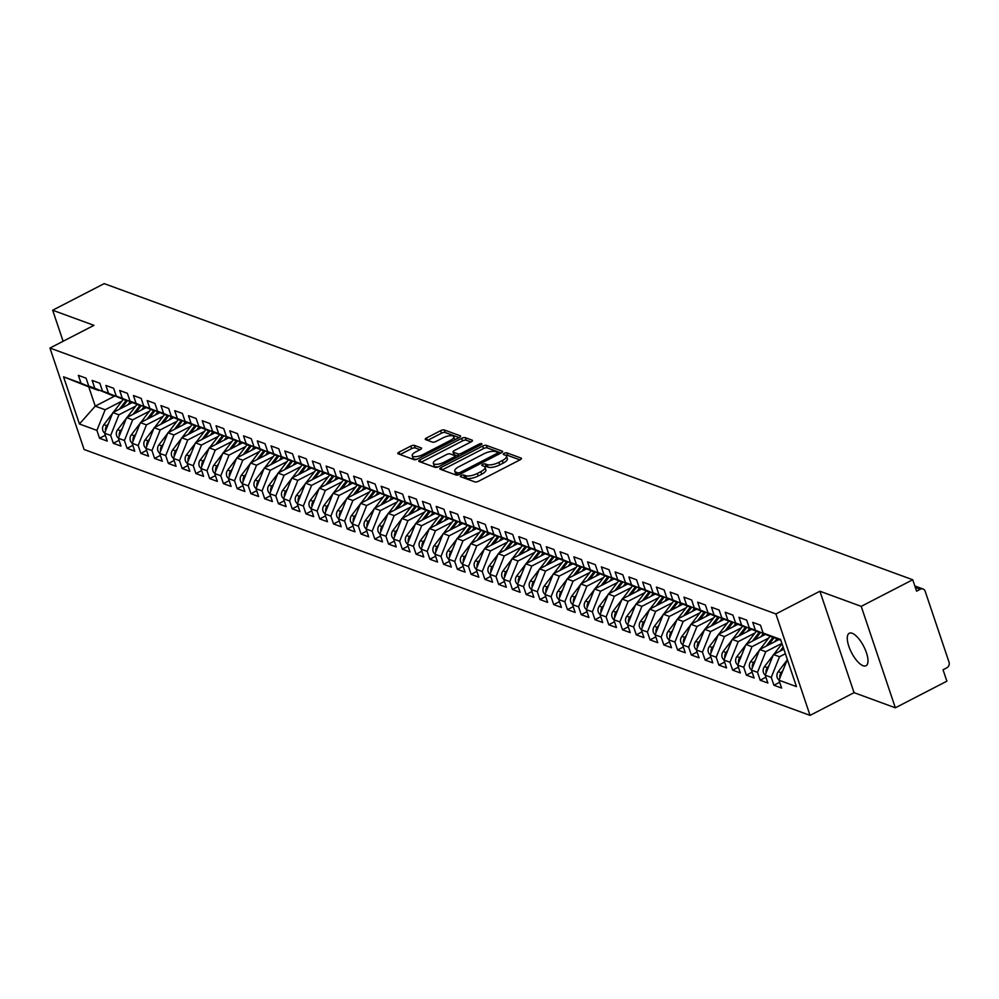 <?xml version="1.0" encoding="UTF-8"?>
<svg xmlns="http://www.w3.org/2000/svg" width="999" height="999" viewBox="0 0 999 999"><rect width="100%" height="100%" fill="white"/><g stroke="black" fill="none" stroke-linecap="round" stroke-linejoin="round"><path stroke-width="1.5" d="M461.238 475.499A1.961 0.687 -18.6 0 0 460.327 476.473A1.961 0.687 -18.6 0 0 460.564 476.673L474.925 481.93A2.81 0.987 -18.6 0 0 478.583 481.231L520.154 459.777A2.81 0.987 -18.6 0 0 521.466 458.391A2.81 0.987 -18.6 0 0 521.116 458.091L506.768 452.834A1.961 0.687 -18.6 0 0 504.195 453.321A1.961 0.687 -18.6 0 0 503.284 454.295A1.961 0.687 -18.6 0 0 503.533 454.508L505.382 455.182A8.966 3.147 -18.6 0 1 506.505 456.131A8.966 3.147 -18.6 0 1 502.322 460.576L498.851 462.375A8.966 3.147 -18.6 0 1 487.137 464.597L485.277 463.923A1.961 0.687 -18.6 0 0 482.717 464.41A1.961 0.687 -18.6 0 0 481.805 465.384A1.961 0.687 -18.6 0 0 482.055 465.584L483.903 466.271A8.966 3.147 -18.6 0 1 485.014 467.22A8.966 3.147 -18.6 0 1 480.844 471.665L477.372 473.451A8.966 3.147 -18.6 0 1 465.659 475.686L463.798 475.012A1.961 0.687 -18.6 0 0 461.238 475.499M863.099 665.734A18.282 6.856 -117.3 0 0 866.021 665.759A18.282 6.856 -117.3 0 0 865.221 649.55A18.282 6.856 -117.3 0 0 852.172 633.279A18.282 6.856 -117.3 0 0 849.25 633.266A18.282 6.856 -117.3 0 0 850.037 649.462A18.282 6.856 -117.3 0 0 863.099 665.734M414.41 445.404A2.81 0.987 -18.6 0 0 410.751 446.103L399.088 452.122A2.81 0.987 -18.6 0 0 397.777 453.509A2.81 0.987 -18.6 0 0 398.126 453.808L414.061 459.64A2.81 0.987 -18.6 0 0 417.732 458.941L459.303 437.487A2.81 0.987 -18.6 0 0 460.601 436.101A2.81 0.987 -18.6 0 0 460.264 435.801L444.318 429.97A2.81 0.987 -18.6 0 0 440.659 430.656L426.573 437.937A2.81 0.987 -18.6 0 0 425.262 439.323A2.81 0.987 -18.6 0 0 425.611 439.622L432.43 442.12A2.81 0.987 -18.6 0 0 436.088 441.421L443.081 437.812A7.505 2.622 -18.6 0 1 453.808 436.75A7.505 2.622 -18.6 0 1 450.312 440.459L422.939 454.582A7.505 2.622 -18.6 0 1 412.212 455.656A7.505 2.622 -18.6 0 1 415.709 451.935L420.267 449.587A2.81 0.987 -18.6 0 0 421.578 448.201A2.81 0.987 -18.6 0 0 421.228 447.902L414.41 445.404L415.259 447.939A2.81 0.987 -18.6 0 0 411.6 448.638L400.149 454.545M861.213 606.356L819.917 591.233L854.058 692.669L895.341 707.791L861.213 606.356L912.736 579.757L916.582 591.171L920.341 589.223L915.309 587.375M819.917 591.233L775.911 613.948L49.95 348.052L93.956 325.349L52.66 310.227L104.196 283.629L912.736 579.757M441.096 467.507A2.81 0.987 -18.6 0 0 439.785 468.893A2.81 0.987 -18.6 0 0 440.134 469.193L456.081 475.037A2.81 0.987 -18.6 0 0 459.74 474.338L501.311 452.872A2.81 0.987 -18.6 0 0 502.622 451.486A2.81 0.987 -18.6 0 0 502.272 451.186L486.326 445.354A2.81 0.987 -18.6 0 0 482.667 446.053L441.096 467.507L441.883 469.83M435.077 467.332L419.13 461.501A2.81 0.987 -18.6 0 1 418.781 461.201A2.81 0.987 -18.6 0 1 420.092 459.815L461.663 438.349A2.81 0.987 -18.6 0 1 465.322 437.662L472.152 440.159A2.81 0.987 -18.6 0 1 472.49 440.459A2.81 0.987 -18.6 0 1 471.191 441.845L454.333 450.549A2.81 0.987 -18.6 0 0 453.022 451.935A2.81 0.987 -18.6 0 0 453.371 452.235L457.892 453.896A2.81 0.987 -18.6 0 0 461.55 453.196L479.108 444.13A1.961 0.687 -18.6 0 1 481.918 443.856A1.961 0.687 -18.6 0 1 480.994 444.83L438.736 466.645A2.81 0.987 -18.6 0 1 435.077 467.332M775.911 613.948L810.052 715.371L84.091 449.488L49.95 348.052M779.67 682.267L773.913 685.239L781.618 688.061L778.97 680.207L796.453 686.6L780.581 639.435L763.099 633.041L760.451 625.174L752.746 622.352L755.394 630.207L749.337 627.996L746.69 620.129L738.985 617.307L741.633 625.174L735.576 622.951L732.929 615.097L725.224 612.275L727.871 620.129L721.815 617.919L719.168 610.052L711.463 607.23L714.098 615.097L708.041 612.874L705.406 605.007L697.689 602.185L700.336 610.052L694.28 607.829L691.645 599.974L683.928 597.152L686.575 605.007L680.519 602.797L677.871 594.929L670.167 592.107L672.814 599.974L666.758 597.752L664.11 589.897L656.405 587.062L659.053 594.929L652.996 592.707L650.349 584.852L642.644 582.03L645.292 589.885L639.235 587.674L636.588 579.807L628.883 576.985L631.53 584.852L625.474 582.629L622.827 574.775L615.122 571.952L617.769 579.807L611.713 577.584L609.065 569.73L601.361 566.908L604.008 574.762L597.951 572.552L595.304 564.685L587.599 561.863L590.247 569.73L584.19 567.507L581.543 559.652L573.838 556.83L576.473 564.685L570.429 562.462L567.782 554.607L560.077 551.785L562.712 559.64L556.655 557.43L554.02 549.562L546.303 546.74L548.951 554.607L542.894 552.385L540.259 544.53L532.542 541.708L535.189 549.562L529.133 547.352L526.485 539.485L518.781 536.663L521.428 544.53L515.372 542.307L512.724 534.44L505.019 531.618L507.667 539.485L501.61 537.262L498.963 529.408L491.258 526.585L493.906 534.44L487.849 532.23L485.202 524.363L477.497 521.54L480.144 529.408L474.088 527.185L471.441 519.318L463.736 516.495L466.383 524.363L460.327 522.14L457.679 514.285L449.975 511.463L452.622 519.318L446.565 517.107L443.918 509.24L436.213 506.418L438.861 514.285L432.804 512.062L430.157 504.208L422.452 501.373L425.087 509.24L419.043 507.017L416.396 499.163L408.678 496.341L411.326 504.195L405.269 501.985L402.634 494.118L394.917 491.296L397.565 499.163L391.508 496.94L388.861 489.085L381.156 486.263L383.803 494.118L377.747 491.895L375.1 484.04L367.395 481.218L370.042 489.073L363.986 486.863L361.338 478.996L353.634 476.173L356.281 484.04L350.224 481.818L347.577 473.963L339.872 471.141L342.52 478.996L336.463 476.785L333.816 468.918L326.111 466.096L328.758 473.951L322.702 471.74L320.055 463.873L312.35 461.051L314.997 468.918L308.941 466.695L306.293 458.841L298.589 456.019L301.236 463.873L295.18 461.663L292.532 453.796L284.827 450.974L287.462 458.841L281.418 456.618L278.771 448.751L271.066 445.929L273.701 453.796L267.645 451.573L265.01 443.718L257.292 440.896L259.94 448.751L253.883 446.541L251.248 438.673L243.531 435.851L246.179 443.718L240.122 441.496L237.475 433.628L229.77 430.806L232.417 438.673L226.361 436.451L223.714 428.596L216.009 425.774L218.656 433.628L212.6 431.418L209.952 423.551L202.248 420.729L204.895 428.596L198.838 426.373L196.191 418.519L188.486 415.696L191.134 423.551L185.077 421.328L182.43 413.474L174.725 410.651L177.372 418.506L171.316 416.296L168.669 408.429L160.964 405.606L163.611 413.474L157.555 411.251L154.907 403.396L147.203 400.574L149.85 408.429L143.794 406.206L141.146 398.351L133.441 395.529L136.076 403.384L130.032 401.173L127.385 393.306L119.68 390.484L122.315 398.351L116.259 396.128L113.624 388.274L105.906 385.452L108.554 393.306L102.497 391.096L99.85 383.229L92.145 380.407L94.793 388.274L88.736 386.051L86.089 378.184L78.384 375.362L81.031 383.229L98.664 390.497L88.761 386.863L95.242 406.143L105.157 409.765L121.915 401.123M773.913 685.239L771.265 677.384L765.209 675.162L773.451 654.532L783.853 649.175M765.908 677.235L760.152 680.194L767.856 683.016L765.209 675.162M760.152 680.194L757.504 672.339L751.448 670.117L759.69 649.5L778.933 639.56M752.147 672.19L746.378 675.162L754.095 677.984L751.448 670.117M746.378 675.162L743.743 667.295L737.687 665.084L745.928 644.455L765.172 634.527M738.373 667.145L732.617 670.117L740.334 672.939L737.687 665.084M732.617 670.117L729.982 662.262L723.925 660.039L732.167 639.41L751.41 629.482M724.612 662.112L718.855 665.084L726.56 667.906L723.925 660.039M718.855 665.084L716.208 657.217L710.164 654.994L718.406 634.377L737.649 624.437M710.851 657.067L705.094 660.039L712.799 662.861L710.164 654.994M705.094 660.039L702.447 652.172L696.39 649.962L704.645 629.333L723.888 619.405M697.09 652.022L691.333 654.994L699.038 657.817L696.39 649.962M691.333 654.994L688.686 647.14L682.629 644.917L690.883 624.288L710.127 614.36M683.328 646.99L677.572 649.962L685.277 652.784L682.629 644.917M677.572 649.962L674.924 642.095L668.868 639.872L677.122 619.255L696.365 609.315M669.567 641.945L663.811 644.917L671.515 647.739L668.868 639.872M663.811 644.917L661.163 637.05L655.107 634.84L663.361 614.21L682.604 604.283M655.806 636.9L650.049 639.872L657.754 642.694L655.107 634.84M650.049 639.872L647.402 632.017L641.346 629.795L649.6 609.165L668.843 599.238M642.045 631.868L636.288 634.84L643.993 637.662L641.346 629.795M636.288 634.84L633.641 626.972L627.584 624.762L635.826 604.133L655.069 594.193M628.284 626.823L622.527 629.795L630.232 632.617L627.584 624.762M622.527 629.795L619.88 621.927L613.823 619.717L622.065 599.088L641.308 589.16M614.522 621.778L608.766 624.75L616.47 627.572L613.823 619.717M608.766 624.75L606.118 616.895L600.062 614.672L608.304 594.043L627.547 584.115M600.749 616.745L594.992 619.717L602.709 622.539L600.062 614.672M594.992 619.717L592.357 611.85L586.301 609.64L594.542 589.01L613.786 579.07M586.987 611.7L581.231 614.672L588.948 617.494L586.301 609.64M581.231 614.672L578.596 606.818L572.539 604.595L580.781 583.965L600.024 574.038M573.226 606.655L567.469 609.627L575.174 612.449L572.539 604.595M567.469 609.627L564.822 601.773L558.766 599.55L567.02 578.933L586.263 568.993M559.465 601.623L553.708 604.595L561.413 607.417L558.766 599.55M553.708 604.595L551.061 596.728L545.004 594.517L553.259 573.888L572.502 563.96M545.704 596.578L539.947 599.55L547.652 602.372L545.004 594.517M539.947 599.55L537.3 591.695L531.243 589.472L539.497 568.843L558.741 558.916M531.943 591.545L526.186 594.505L533.891 597.34L531.243 589.472M526.186 594.505L523.538 586.65L517.482 584.427L525.736 563.811L544.979 553.871M518.181 586.5L512.425 589.472L520.129 592.295L517.482 584.427M512.425 589.472L509.777 581.605L503.721 579.395L511.975 558.766L531.218 548.838M504.42 581.455L498.663 584.427L506.368 587.25L503.721 579.395M498.663 584.427L496.016 576.573L489.96 574.35L498.214 553.721L517.457 543.793M490.659 576.423L484.902 579.395L492.607 582.217L489.96 574.35M484.902 579.395L482.255 571.528L476.198 569.305L484.44 548.688L503.683 538.748M476.898 571.378L471.141 574.35L478.846 577.172L476.198 569.305M471.141 574.35L468.494 566.483L462.437 564.273L470.679 543.643L489.922 533.716M463.136 566.333L457.38 569.305L465.084 572.127L462.437 564.273M457.38 569.305L454.732 561.45L448.676 559.228L456.918 538.598L476.161 528.671M449.363 561.301L443.606 564.273L451.323 567.095L448.676 559.228M443.606 564.273L440.971 556.406L434.915 554.183L443.156 533.566L462.4 523.626M435.601 556.256L429.845 559.228L437.55 562.05L434.915 554.183M429.845 559.228L427.197 551.361L421.153 549.15L429.395 528.521L448.638 518.593M421.84 551.211L416.084 554.183L423.788 557.005L421.153 549.15M416.084 554.183L413.436 546.328L407.38 544.105L415.634 523.476L434.877 513.548M408.079 546.178L402.322 549.15L410.027 551.972L407.38 544.105M402.322 549.15L399.675 541.283L393.618 539.073L401.873 518.444L421.116 508.503M394.318 541.133L388.561 544.105L396.266 546.928L393.618 539.073M388.561 544.105L385.914 536.251L379.857 534.028L388.112 513.399L407.355 503.471M380.557 536.088L374.8 539.06L382.505 541.883L379.857 534.028M374.8 539.06L372.152 531.206L366.096 528.983L374.35 508.354L393.594 498.426M366.795 531.056L361.039 534.028L368.743 536.85L366.096 528.983M361.039 534.028L358.391 526.161L352.335 523.951L360.589 503.321L379.832 493.394M353.034 526.011L347.277 528.983L354.982 531.805L352.335 523.951M347.277 528.983L344.63 521.128L338.574 518.906L346.828 498.276L366.059 488.349M339.273 520.966L333.516 523.938L341.221 526.76L338.574 518.906M333.516 523.938L330.869 516.083L324.812 513.861L333.054 493.244L352.297 483.304M325.512 515.934L319.755 518.906L327.46 521.728L324.812 513.861M319.755 518.906L317.108 511.038L311.051 508.828L319.293 488.199L338.536 478.271M311.75 510.889L305.981 513.861L313.698 516.683L311.051 508.828M305.981 513.861L303.346 506.006L297.29 503.783L305.532 483.154L324.775 473.226M297.977 505.856L292.22 508.816L299.937 511.65L297.29 503.783M292.22 508.816L289.585 500.961L283.529 498.738L291.77 478.121L311.014 468.181M284.216 500.811L278.459 503.783L286.164 506.605L283.529 498.738M278.459 503.783L275.811 495.916L269.767 493.706L278.009 473.076L297.252 463.149M270.454 495.766L264.698 498.738L272.402 501.56L269.767 493.706M264.698 498.738L262.05 490.884L255.994 488.661L264.248 468.032L283.491 458.104M256.693 490.734L250.936 493.706L258.641 496.528L255.994 488.661M250.936 493.706L248.289 485.839L242.233 483.616L250.487 462.999L269.73 453.059M242.932 485.689L237.175 488.661L244.88 491.483L242.233 483.616M237.175 488.661L234.528 480.794L228.471 478.583L236.726 457.954L255.969 448.027M229.171 480.644L223.414 483.616L231.119 486.438L228.471 478.583M223.414 483.616L220.767 475.761L214.71 473.538L222.964 452.909L242.208 442.982M215.409 475.611L209.653 478.583L217.357 481.406L214.71 473.538M209.653 478.583L207.005 470.716L200.949 468.506L209.203 447.877L228.446 437.937M201.648 470.566L195.891 473.538L203.596 476.361L200.949 468.506M195.891 473.538L193.244 465.671L187.188 463.461L195.429 442.832L214.673 432.904M187.887 465.522L182.13 468.494L189.835 471.316L187.188 463.461M182.13 468.494L179.483 460.639L173.426 458.416L181.668 437.787L200.911 427.859M174.126 460.489L168.369 463.461L176.074 466.283L173.426 458.416M168.369 463.461L165.722 455.594L159.665 453.384L167.907 432.754L187.15 422.814M160.352 455.444L154.595 458.416L162.313 461.238L159.665 453.384M154.595 458.416L151.96 450.561L145.904 448.339L154.146 427.709L173.389 417.782M146.591 450.399L140.834 453.371L148.551 456.193L145.904 448.339M140.834 453.371L138.187 445.517L132.143 443.294L140.384 422.664L159.628 412.737M132.83 445.367L127.073 448.339L134.778 451.161L132.143 443.294M127.073 448.339L124.425 440.472L118.369 438.261L126.623 417.632L145.866 407.704M119.068 440.322L113.312 443.294L121.016 446.116L118.369 438.261M113.312 443.294L110.664 435.439L104.608 433.216L112.862 412.587L132.105 402.659M105.307 435.289L99.55 438.249L107.255 441.083L104.608 433.216M99.55 438.249L96.903 430.394L79.433 423.988L63.549 376.823L81.031 383.229M112.812 395.342L88.736 386.051M94.793 388.274L112.425 395.529M114.673 396.103L95.242 406.143L79.433 423.988M96.903 430.394L105.157 409.765M126.573 400.374L102.497 391.096M108.554 393.306L126.199 400.574M112.862 412.587L118.918 414.81L135.677 406.156M110.664 435.439L118.918 414.81M140.335 405.419L116.259 396.128M122.315 398.351L139.96 405.619M126.623 417.632L132.68 419.842L149.438 411.201M124.425 440.472L132.68 419.842M154.096 410.464L130.032 401.173M136.076 403.384L153.721 410.651M140.384 422.664L146.441 424.887L163.199 416.246M138.187 445.517L146.441 424.887M167.857 415.497L143.794 406.206M149.85 408.429L167.482 415.696M154.146 427.709L160.202 429.932L176.96 421.278M151.96 450.561L160.202 429.932M181.618 420.542L157.555 411.251M163.611 413.474L181.244 420.741M167.907 432.754L173.963 434.965L190.722 426.323M165.722 455.594L173.963 434.965M195.379 425.586L171.316 416.296M177.372 418.506L195.005 425.774M181.668 437.787L187.725 440.01L204.483 431.368M179.483 460.639L187.725 440.01M209.153 430.619L185.077 421.328M191.134 423.551L208.766 430.819M195.429 442.832L201.486 445.054L218.244 436.401M193.244 465.671L201.486 445.054M222.914 435.664L198.838 426.373M204.895 428.596L222.527 435.864M209.203 447.877L215.247 450.087L232.005 441.446M207.005 470.716L215.247 450.087M236.676 440.709L212.6 431.418M218.656 433.628L236.288 440.896M222.964 452.909L229.021 455.132L245.766 446.478M220.767 475.761L229.021 455.132M250.437 445.741L226.361 436.451M232.417 438.673L250.05 445.941M236.726 457.954L242.782 460.177L259.528 451.523M234.528 480.794L242.782 460.177M264.198 450.786L240.122 441.496M246.179 443.718L263.811 450.986M250.487 462.999L256.543 465.209L273.301 456.568M248.289 485.839L256.543 465.209M277.959 455.831L253.883 446.541M259.94 448.751L277.585 456.019M264.248 468.032L270.304 470.254L287.063 461.6M262.05 490.884L270.304 470.254M291.72 460.864L267.645 451.573M273.701 453.796L291.346 461.063M278.009 473.076L284.066 475.299L300.824 466.645M275.811 495.916L284.066 475.299M305.482 465.909L281.418 456.618M287.462 458.841L305.107 466.108M291.77 478.121L297.827 480.332L314.585 471.69M289.585 500.961L297.827 480.332M319.243 470.941L295.18 461.663M301.236 463.873L318.868 471.141M305.532 483.154L311.588 485.377L328.346 476.723M303.346 506.006L311.588 485.377M333.004 475.986L308.941 466.695M314.997 468.918L332.63 476.186M319.293 488.199L325.349 490.409L342.108 481.768M317.108 511.038L325.349 490.409M346.778 481.031L322.702 471.74M328.758 473.951L346.391 481.218M333.054 493.244L339.111 495.454L355.869 486.813M330.869 516.083L339.111 495.454M360.539 486.063L336.463 476.785M342.52 478.996L360.152 486.263M346.828 498.276L352.872 500.499L369.63 491.845M344.63 521.128L352.872 500.499M374.3 491.108L350.224 481.818M356.281 484.04L373.913 491.308M360.589 503.321L366.645 505.531L383.391 496.89M358.391 526.161L366.645 505.531M388.062 496.153L363.986 486.863M370.042 489.073L387.674 496.341M374.35 508.354L380.407 510.576L397.152 501.935M372.152 531.206L380.407 510.576M401.823 501.186L377.747 491.895M383.803 494.118L401.436 501.386M388.112 513.399L394.168 515.621L410.914 506.968M385.914 536.251L394.168 515.621M415.584 506.231L391.508 496.94M397.565 499.163L415.209 506.431M401.873 518.444L407.929 520.654L424.687 512.012M399.675 541.283L407.929 520.654M429.345 511.276L405.269 501.985M411.326 504.195L428.971 511.463M415.634 523.476L421.69 525.699L438.449 517.057M413.436 546.328L421.69 525.699M443.106 516.308L419.043 507.017M425.087 509.24L442.732 516.508M429.395 528.521L435.452 530.744L452.21 522.09M427.197 551.361L435.452 530.744M456.868 521.353L432.804 512.062M438.861 514.285L456.493 521.553M443.156 533.566L449.213 535.776L465.971 527.135M440.971 556.406L449.213 535.776M470.629 526.398L446.565 517.107M452.622 519.318L470.254 526.585M456.918 538.598L462.974 540.821L479.732 532.167M454.732 561.45L462.974 540.821M484.39 531.431L460.327 522.14M466.383 524.363L484.016 531.63M470.679 543.643L476.735 545.866L493.494 537.212M468.494 566.483L476.735 545.866M498.164 536.475L474.088 527.185M480.144 529.408L497.777 536.675M484.44 548.688L490.497 550.899L507.255 542.257M482.255 571.528L490.497 550.899M511.925 541.508L487.849 532.23M493.906 534.44L511.538 541.708M498.214 553.721L504.258 555.943L521.016 547.29M496.016 576.573L504.258 555.943M525.686 546.553L501.61 537.262M507.667 539.485L525.299 546.753M511.975 558.766L518.031 560.988L534.777 552.335M509.777 581.605L518.031 560.988M539.448 551.598L515.372 542.307M521.428 544.53L539.06 551.785M525.736 563.811L531.793 566.021L548.538 557.38M523.538 586.65L531.793 566.021M553.209 556.63L529.133 547.352M535.189 549.562L552.822 556.83M539.497 568.843L545.554 571.066L562.312 562.412M537.3 591.695L545.554 571.066M566.97 561.675L542.894 552.385M548.951 554.607L566.595 561.875M553.259 573.888L559.315 576.098L576.073 567.457M551.061 596.728L559.315 576.098M580.731 566.72L556.655 557.43M562.712 559.64L580.357 566.908M567.02 578.933L573.076 581.143L589.835 572.502M564.822 601.773L573.076 581.143M594.492 571.753L570.429 562.462M576.473 564.685L594.118 571.952M580.781 583.965L586.838 586.188L603.596 577.534M578.596 606.818L586.838 586.188M608.254 576.798L584.19 567.507M590.247 569.73L607.879 576.997M594.542 589.01L600.599 591.221L617.357 582.579M592.357 611.85L600.599 591.221M622.015 581.843L597.951 572.552M604.008 574.762L621.64 582.03M608.304 594.043L614.36 596.266L631.118 587.624M606.118 616.895L614.36 596.266M635.789 586.875L611.713 577.584M617.769 579.807L635.401 587.075M622.065 599.088L628.121 601.311L644.879 592.657M619.88 621.927L628.121 601.311M649.55 591.92L625.474 582.629M631.53 584.852L649.163 592.12M635.826 604.133L641.882 606.343L658.641 597.702M633.641 626.972L641.882 606.343M663.311 596.965L639.235 587.674M645.292 589.885L662.924 597.152M649.6 609.165L655.656 611.388L672.402 602.734M647.402 632.017L655.656 611.388M677.072 601.997L652.996 592.707M659.053 594.929L676.685 602.197M663.361 614.21L669.417 616.433L686.163 607.779M661.163 637.05L669.417 616.433M690.833 607.042L666.758 597.752M672.814 599.974L690.446 607.242M677.122 619.255L683.179 621.465L699.924 612.824M674.924 642.095L683.179 621.465M704.595 612.087L680.519 602.797M686.575 605.007L704.208 612.275M690.883 624.288L696.94 626.51L713.698 617.857M688.686 647.14L696.94 626.51M718.356 617.12L694.28 607.829M700.336 610.052L717.981 617.32M704.645 629.333L710.701 631.555L727.459 622.901M702.447 652.172L710.701 631.555M732.117 622.165L708.041 612.874M714.098 615.097L731.743 622.365M718.406 634.377L724.462 636.588L741.221 627.946M716.208 657.217L724.462 636.588M745.878 627.197L721.815 617.919M727.871 620.129L745.504 627.397M732.167 639.41L738.224 641.633L754.982 632.979M729.982 662.262L738.224 641.633M759.64 632.242L735.576 622.951M741.633 625.174L759.265 632.442M745.928 644.455L751.985 646.678L768.743 638.024M743.743 667.295L751.985 646.678M773.401 637.287L749.337 627.996M755.394 630.207L773.026 637.474M759.69 649.5L765.746 651.71L781.905 643.381M757.504 672.339L765.746 651.71M895.341 707.791L946.877 681.193L943.031 669.78L946.802 667.832A4.283 3.684 110.1 0 0 949.05 662.212L925.149 591.208A4.283 3.684 110.1 0 0 920.341 589.223M780.881 640.359L763.099 633.041M773.451 654.532L779.507 656.755L785.389 653.721M771.265 677.384L779.507 656.755M52.66 310.227L63.112 341.258M854.058 692.669L810.052 715.371M778.97 680.207L787.337 659.515M63.549 376.823L88.761 386.863M463.161 477.622A1.961 0.687 -18.6 0 1 464.66 477.547L466.508 478.221A8.966 3.147 -18.6 0 0 478.221 475.986L477.372 473.451M485.014 467.22L485.876 469.755A8.966 3.147 -18.6 0 1 481.693 474.2L478.221 475.986M506.505 456.131L507.355 458.678A8.966 3.147 -18.6 0 1 503.171 463.111L499.712 464.91A8.966 3.147 -18.6 0 1 487.999 467.132L486.138 466.458A1.961 0.687 -18.6 0 0 484.503 466.57M519.942 459.89L507.617 455.369A1.961 0.687 -18.6 0 0 505.981 455.494M501.098 452.984L487.187 447.889A2.81 0.987 -18.6 0 0 483.528 448.588L442.157 469.93M457.829 472.814A1.961 0.687 -18.6 0 0 460.389 472.327L496.878 453.496A1.961 0.687 -18.6 0 0 497.802 452.522A1.961 0.687 -18.6 0 0 497.552 452.31L495.591 451.598A8.966 3.147 -18.6 0 0 483.878 453.833L458.941 466.708A8.966 3.147 -18.6 0 0 454.757 471.153A8.966 3.147 -18.6 0 0 455.869 472.102L457.829 472.814L458.504 474.837M454.757 471.153L455.606 473.688A8.966 3.147 -18.6 0 0 456.718 474.637L455.869 472.102M457.767 475.024L456.718 474.637M421.153 462.237L462.512 440.896L461.663 438.349M470.979 441.945L466.183 440.197A2.81 0.987 -18.6 0 0 462.512 440.896M453.971 454.021A2.81 0.987 -18.6 0 0 453.871 454.47A2.81 0.987 -18.6 0 0 454.22 454.77L458.616 456.381M436.825 459.577A7.505 2.622 -18.6 0 0 433.341 463.286A7.505 2.622 -18.6 0 0 444.056 462.225L453.696 457.242A2.81 0.987 -18.6 0 0 455.007 455.856A2.81 0.987 -18.6 0 0 454.657 455.556L450.137 453.896A2.81 0.987 -18.6 0 0 446.478 454.595L436.825 459.577M433.341 463.286L434.19 465.821A7.505 2.622 -18.6 0 0 438.411 466.795M420.067 449.7L415.259 447.939M412.212 455.656L413.074 458.191A7.505 2.622 -18.6 0 0 417.27 459.165M454.67 439.885A7.505 2.622 -18.6 0 0 454.657 439.285L453.808 436.75M459.09 437.599L445.167 432.505A2.81 0.987 -18.6 0 0 441.508 433.191L427.634 440.359M779.058 679.994A5.707 4.908 -69.9 0 1 777.197 677.509A5.707 4.908 -69.9 0 1 778.246 671.665L786.925 660.314M782.879 670.441L781.131 672.714A5.707 4.908 110.1 0 0 779.894 677.884M765.296 674.949A5.707 4.908 -69.9 0 1 763.423 672.464A5.707 4.908 -69.9 0 1 764.472 666.62L773.164 655.269M783.141 647.065L780.019 651.148M769.118 665.396L767.369 667.682A5.707 4.908 110.1 0 0 766.133 672.839M773.9 654.308L782.017 643.706M783.578 648.351L782.354 649.949M751.523 669.917A5.707 4.908 -69.9 0 1 749.662 667.419A5.707 4.908 -69.9 0 1 750.711 661.575L759.402 650.237M772.889 637.437L766.258 646.103M755.344 660.364L753.608 662.637A5.707 4.908 110.1 0 0 752.372 667.794M760.139 649.263L770.004 636.375M774.175 637.599L768.581 644.904M774.7 641.745L776.985 638.761M737.761 664.872A5.707 4.908 -69.9 0 1 735.901 662.387A5.707 4.908 -69.9 0 1 736.95 656.543L745.641 645.192M759.128 632.392L752.497 641.071M741.583 655.319L739.847 657.592A5.707 4.908 110.1 0 0 738.611 662.762M746.378 644.218L756.243 631.331M760.414 632.554L754.819 639.86M760.938 636.713L763.224 633.716M724 659.839A5.707 4.908 -69.9 0 1 722.14 657.342A5.707 4.908 -69.9 0 1 723.189 651.498L731.867 640.147M745.366 627.347L738.736 636.026M727.821 650.274L726.086 652.559A5.707 4.908 110.1 0 0 724.849 657.717M732.617 639.185L742.482 626.298M746.653 627.522L741.058 634.827M747.177 631.668L749.462 628.683M710.239 654.795A5.707 4.908 -69.9 0 1 708.378 652.297A5.707 4.908 -69.9 0 1 709.427 646.453L718.106 635.114M731.605 622.315L724.974 630.981M714.06 645.242L712.312 647.514A5.707 4.908 110.1 0 0 711.088 652.672M718.855 634.14L728.721 621.253M732.891 622.477L727.297 629.782M733.416 626.623L735.701 623.638M696.478 649.75A5.707 4.908 -69.9 0 1 694.617 647.265A5.707 4.908 -69.9 0 1 695.666 641.42L704.345 630.069M717.844 617.27L711.201 625.948M700.299 640.197L698.551 642.469A5.707 4.908 110.1 0 0 697.327 647.639M705.094 629.108L714.959 616.208M719.13 617.444L713.536 624.737M719.655 621.59L721.94 618.593M682.717 644.717A5.707 4.908 -69.9 0 1 680.856 642.22A5.707 4.908 -69.9 0 1 681.905 636.375L690.584 625.024M704.083 612.225L697.439 620.903M686.538 635.152L684.79 637.437A5.707 4.908 110.1 0 0 683.566 642.594M691.333 624.063L701.198 611.176M705.369 612.399L699.775 619.705M705.893 616.545L708.179 613.561M668.955 639.672A5.707 4.908 -69.9 0 1 667.095 637.175A5.707 4.908 -69.9 0 1 668.144 631.331L676.822 619.992M690.321 607.192L683.678 615.859M672.777 630.119L671.028 632.392A5.707 4.908 110.1 0 0 669.805 637.562M677.572 619.018L687.424 606.131M691.595 607.355L686.013 614.66M692.132 611.5L694.417 608.516M655.194 634.627A5.707 4.908 -69.9 0 1 653.334 632.142A5.707 4.908 -69.9 0 1 654.382 626.298L663.061 614.947M676.56 602.147L669.917 610.826M659.015 625.074L657.267 627.36A5.707 4.908 110.1 0 0 656.043 632.517M663.798 613.985L673.663 601.086M677.834 602.322L672.252 609.627M678.371 606.468L680.656 603.471M641.433 629.595A5.707 4.908 -69.9 0 1 639.572 627.097A5.707 4.908 -69.9 0 1 640.621 621.253L649.3 609.914M662.799 597.102L656.156 605.781M645.254 620.029L643.506 622.315A5.707 4.908 110.1 0 0 642.27 627.472M650.037 608.94L659.902 596.053M664.073 597.277L658.491 604.582M664.597 601.423L666.895 598.438M627.672 624.55A5.707 4.908 -69.9 0 1 625.811 622.065A5.707 4.908 -69.9 0 1 626.848 616.208L635.539 604.87M649.038 592.07L642.394 600.749M631.493 614.997L629.745 617.27A5.707 4.908 110.1 0 0 628.508 622.439M636.276 603.896L646.141 591.008M650.312 592.232L644.73 599.537M650.836 596.378L653.121 593.394M613.898 619.505A5.707 4.908 -69.9 0 1 612.037 617.02A5.707 4.908 -69.9 0 1 613.086 611.176L621.778 599.825M635.277 587.025L628.633 595.704M617.719 609.952L615.983 612.237A5.707 4.908 110.1 0 0 614.747 617.394M622.514 598.863L632.379 585.963M636.55 587.2L630.956 594.505M637.075 591.346L639.36 588.361M600.137 614.472A5.707 4.908 -69.9 0 1 598.276 611.975A5.707 4.908 -69.9 0 1 599.325 606.131L608.016 594.792M621.503 581.992L614.872 590.659M603.958 604.907L602.222 607.192A5.707 4.908 110.1 0 0 600.986 612.35M608.753 593.818L618.618 580.931M622.789 582.155L617.195 589.46M623.314 586.301L625.599 583.316M586.376 609.427A5.707 4.908 -69.9 0 1 584.515 606.942A5.707 4.908 -69.9 0 1 585.564 601.098L594.255 589.747M607.742 576.947L601.111 585.626M590.197 599.875L588.461 602.147A5.707 4.908 110.1 0 0 587.225 607.317M594.992 588.773L604.857 575.886M609.028 577.11L603.433 584.415M609.552 581.268L611.838 578.271M572.614 604.383A5.707 4.908 -69.9 0 1 570.754 601.898A5.707 4.908 -69.9 0 1 571.803 596.053L580.481 584.702M593.98 571.903L587.35 580.581M576.435 594.83L574.7 597.115A5.707 4.908 110.1 0 0 573.463 602.272M581.231 583.741L591.096 570.841M595.267 572.077L589.672 579.383M595.791 576.223L598.076 573.239M558.853 599.35A5.707 4.908 -69.9 0 1 556.992 596.853A5.707 4.908 -69.9 0 1 558.041 591.008L566.72 579.67M580.219 566.87L573.588 575.536M562.674 589.797L560.926 592.07A5.707 4.908 110.1 0 0 559.702 597.227M567.469 578.696L577.335 565.809M581.505 567.032L575.911 574.338M582.03 571.178L584.315 568.194M545.092 594.305A5.707 4.908 -69.9 0 1 543.231 591.82A5.707 4.908 -69.9 0 1 544.28 585.976L552.959 574.625M566.458 561.825L559.815 570.504M548.913 584.752L547.165 587.025A5.707 4.908 110.1 0 0 545.941 592.195M553.708 573.651L563.573 560.764M567.744 561.987L562.15 569.293M568.269 566.146L570.554 563.149M531.331 589.26A5.707 4.908 -69.9 0 1 529.47 586.775A5.707 4.908 -69.9 0 1 530.519 580.931L539.198 569.58M552.697 556.78L546.053 565.459M535.152 579.707L533.404 581.992A5.707 4.908 110.1 0 0 532.18 587.15M539.947 568.618L549.812 555.731M553.983 556.955L548.389 564.26M554.507 561.101L556.793 558.116M517.569 584.228A5.707 4.908 -69.9 0 1 515.709 581.73A5.707 4.908 -69.9 0 1 516.758 575.886L525.437 564.547M538.936 551.748L532.292 560.414M521.391 574.675L519.642 576.947A5.707 4.908 110.1 0 0 518.419 582.105M526.173 563.573L536.038 550.686M540.209 551.91L534.627 559.215M540.746 556.056L543.031 553.071M503.808 579.183A5.707 4.908 -69.9 0 1 501.948 576.698A5.707 4.908 -69.9 0 1 502.997 570.854L511.675 559.502M525.174 546.703L518.531 555.382M507.629 569.63L505.881 571.903A5.707 4.908 110.1 0 0 504.645 577.072M512.412 558.528L522.277 545.641M526.448 546.878L520.866 554.17M526.972 551.023L529.27 548.026M490.047 574.15A5.707 4.908 -69.9 0 1 488.186 571.653A5.707 4.908 -69.9 0 1 489.235 565.809L497.914 554.457M511.413 541.658L504.77 550.337M493.868 564.585L492.12 566.87A5.707 4.908 110.1 0 0 490.884 572.027M498.651 553.496L508.516 540.609M512.687 541.833L507.105 549.138M513.211 545.978L515.509 542.994M476.286 569.105A5.707 4.908 -69.9 0 1 474.413 566.608A5.707 4.908 -69.9 0 1 475.462 560.764L484.153 549.425M497.652 536.625L491.008 545.292M480.107 559.552L478.359 561.825A5.707 4.908 110.1 0 0 477.122 566.982M484.89 548.451L494.755 535.564M498.926 536.788L493.344 544.093M499.45 540.934L501.735 537.949M462.512 564.06A5.707 4.908 -69.9 0 1 460.651 561.575A5.707 4.908 -69.9 0 1 461.7 555.731L470.392 544.38M483.891 531.58L477.247 540.259M466.333 554.507L464.597 556.78A5.707 4.908 110.1 0 0 463.361 561.95M471.128 543.419L480.994 530.519M485.164 531.755L479.57 539.048M485.689 535.901L487.974 532.904M448.751 559.028A5.707 4.908 -69.9 0 1 446.89 556.53A5.707 4.908 -69.9 0 1 447.939 550.686L456.63 539.348M470.117 526.535L463.486 535.214M452.572 549.462L450.836 551.748A5.707 4.908 110.1 0 0 449.6 556.905M457.367 538.374L467.232 525.486M471.403 526.71L465.809 534.015M471.928 530.856L474.213 527.872M434.99 553.983A5.707 4.908 -69.9 0 1 433.129 551.498A5.707 4.908 -69.9 0 1 434.178 545.641L442.869 534.303M456.356 521.503L449.725 530.169M438.811 544.43L437.075 546.703A5.707 4.908 110.1 0 0 435.839 551.873M443.606 533.329L453.471 520.442M457.642 521.665L452.048 528.971M458.166 525.811L460.452 522.827M421.228 548.938A5.707 4.908 -69.9 0 1 419.368 546.453A5.707 4.908 -69.9 0 1 420.417 540.609L429.095 529.258M442.594 516.458L435.964 525.137M425.05 539.385L423.314 541.67A5.707 4.908 110.1 0 0 422.077 546.828M429.845 528.296L439.71 515.397M443.881 516.633L438.286 523.938M444.405 520.779L446.69 517.782M407.467 543.906A5.707 4.908 -69.9 0 1 405.606 541.408A5.707 4.908 -69.9 0 1 406.655 535.564L415.334 524.225M428.833 511.413L422.19 520.092M411.288 534.34L409.54 536.625A5.707 4.908 110.1 0 0 408.316 541.783M416.084 523.251L425.949 510.364M430.119 511.588L424.525 518.893M430.644 515.734L432.929 512.749M393.706 538.861A5.707 4.908 -69.9 0 1 391.845 536.376A5.707 4.908 -69.9 0 1 392.894 530.531L401.573 519.18M415.072 506.381L408.429 515.059M397.527 529.308L395.779 531.58A5.707 4.908 110.1 0 0 394.555 536.75M402.322 518.206L412.187 505.319M416.358 506.543L410.764 513.848M416.883 510.689L419.168 507.704M379.945 533.816A5.707 4.908 -69.9 0 1 378.084 531.331A5.707 4.908 -69.9 0 1 379.133 525.486L387.812 514.135M401.311 501.336L394.667 510.014M383.766 524.263L382.018 526.548A5.707 4.908 110.1 0 0 380.794 531.705M388.561 513.174L398.426 500.274M402.597 501.51L397.003 508.816M403.121 505.656L405.407 502.672M366.183 528.783A5.707 4.908 -69.9 0 1 364.323 526.286A5.707 4.908 -69.9 0 1 365.372 520.442L374.051 509.103M387.55 496.303L380.906 504.97M370.005 519.23L368.256 521.503A5.707 4.908 110.1 0 0 367.033 526.66M374.787 508.129L384.652 495.242M388.823 496.466L383.241 503.771M389.36 500.611L391.645 497.627M352.422 523.738A5.707 4.908 -69.9 0 1 350.562 521.253A5.707 4.908 -69.9 0 1 351.611 515.409L360.289 504.058M373.788 491.258L367.145 499.937M356.243 514.185L354.495 516.458A5.707 4.908 110.1 0 0 353.259 521.628M361.026 503.084L370.891 490.197M375.062 491.421L369.48 498.726M375.587 495.579L377.884 492.582M338.661 518.693A5.707 4.908 -69.9 0 1 336.8 516.208A5.707 4.908 -69.9 0 1 337.849 510.364L346.528 499.013M360.027 486.213L353.384 494.892M342.482 509.14L340.734 511.426A5.707 4.908 110.1 0 0 339.498 516.583M347.265 498.051L357.13 485.164M361.301 486.388L355.719 493.693M361.825 490.534L364.111 487.549M324.887 513.661A5.707 4.908 -69.9 0 1 323.027 511.163A5.707 4.908 -69.9 0 1 324.076 505.319L332.767 493.981M346.266 481.181L339.623 489.847M328.708 504.108L326.973 506.381A5.707 4.908 110.1 0 0 325.736 511.538M333.504 493.007L343.369 480.119M347.54 481.343L341.945 488.648M348.064 485.489L350.349 482.505M311.126 508.616A5.707 4.908 -69.9 0 1 309.265 506.131A5.707 4.908 -69.9 0 1 310.314 500.287L319.006 488.936M332.492 476.136L325.861 484.815M314.947 499.063L313.211 501.336A5.707 4.908 110.1 0 0 311.975 506.505M319.742 487.962L329.608 475.074M333.778 476.298L328.184 483.603M334.303 480.457L336.588 477.46M297.365 503.583A5.707 4.908 -69.9 0 1 295.504 501.086A5.707 4.908 -69.9 0 1 296.553 495.242L305.244 483.891M318.731 471.091L312.1 479.77M301.186 494.018L299.45 496.303A5.707 4.908 110.1 0 0 298.214 501.461M305.981 482.929L315.846 470.042M320.017 471.266L314.423 478.571M320.542 475.412L322.827 472.427M283.604 498.538A5.707 4.908 -69.9 0 1 281.743 496.041A5.707 4.908 -69.9 0 1 282.792 490.197L291.471 478.858M304.97 466.058L298.339 474.725M287.425 488.986L285.689 491.258A5.707 4.908 110.1 0 0 284.453 496.416M292.22 477.884L302.085 464.997M306.256 466.221L300.662 473.526M306.78 470.367L309.066 467.382M269.842 493.494A5.707 4.908 -69.9 0 1 267.982 491.008A5.707 4.908 -69.9 0 1 269.031 485.164L277.71 473.813M291.209 461.014L284.578 469.692M273.664 483.941L271.915 486.213A5.707 4.908 110.1 0 0 270.692 491.383M278.459 472.852L288.324 459.952M292.495 461.188L286.9 468.481M293.019 465.334L295.304 462.337M256.081 488.461A5.707 4.908 -69.9 0 1 254.221 485.964A5.707 4.908 -69.9 0 1 255.269 480.119L263.948 468.768M277.447 455.969L270.804 464.647M259.902 478.896L258.154 481.181A5.707 4.908 110.1 0 0 256.93 486.338M264.698 467.807L274.563 454.92M278.733 456.143L273.139 463.449M279.258 460.289L281.543 457.305M242.32 483.416A5.707 4.908 -69.9 0 1 240.459 480.919A5.707 4.908 -69.9 0 1 241.508 475.074L250.187 463.736M263.686 450.936L257.043 459.602M246.141 473.863L244.393 476.136A5.707 4.908 110.1 0 0 243.169 481.306M250.936 462.762L260.801 449.875M264.972 451.098L259.378 458.404M265.497 455.244L267.782 452.26M228.559 478.371A5.707 4.908 -69.9 0 1 226.698 475.886A5.707 4.908 -69.9 0 1 227.747 470.042L236.426 458.691M249.925 445.891L243.281 454.57M232.38 468.818L230.632 471.103A5.707 4.908 110.1 0 0 229.408 476.261M237.163 457.729L247.028 444.83M251.199 446.066L245.617 453.371M251.736 450.212L254.021 447.215M214.797 473.339A5.707 4.908 -69.9 0 1 212.937 470.841A5.707 4.908 -69.9 0 1 213.986 464.997L222.665 453.658M236.164 440.846L229.52 449.525M218.619 463.773L216.87 466.058A5.707 4.908 110.1 0 0 215.634 471.216M223.401 452.684L233.267 439.797M237.437 441.021L231.855 448.326M237.962 445.167L240.26 442.182M201.036 468.294A5.707 4.908 -69.9 0 1 199.176 465.809A5.707 4.908 -69.9 0 1 200.225 459.952L208.903 448.613M222.402 435.814L215.759 444.493M204.857 458.741L203.109 461.014A5.707 4.908 110.1 0 0 201.873 466.183M209.64 447.639L219.505 434.752M223.676 435.976L218.094 443.281M224.201 440.122L226.498 437.137M187.275 463.249A5.707 4.908 -69.9 0 1 185.402 460.764A5.707 4.908 -69.9 0 1 186.451 454.92L195.142 443.568M208.641 430.769L201.998 439.448M191.096 453.696L189.348 455.981A5.707 4.908 110.1 0 0 188.112 461.138M195.879 442.607L205.744 429.707M209.915 430.944L204.333 438.249M210.439 435.089L212.725 432.092M173.501 458.216A5.707 4.908 -69.9 0 1 171.641 455.719A5.707 4.908 -69.9 0 1 172.69 449.875L181.381 438.536M194.88 425.736L188.237 434.403M177.322 448.651L175.587 450.936A5.707 4.908 110.1 0 0 174.35 456.093M182.118 437.562L191.983 424.675M196.154 425.899L190.559 433.204M196.678 430.045L198.963 427.06M159.74 453.171A5.707 4.908 -69.9 0 1 157.879 450.686A5.707 4.908 -69.9 0 1 158.928 444.842L167.62 433.491M181.106 420.691L174.475 429.37M163.561 443.618L161.826 445.891A5.707 4.908 110.1 0 0 160.589 451.061M168.356 432.517L178.222 419.63M182.392 420.854L176.798 428.159M182.917 425.012L185.202 422.015M145.979 448.126A5.707 4.908 -69.9 0 1 144.118 445.641A5.707 4.908 -69.9 0 1 145.167 439.797L153.858 428.446M167.345 415.646L160.714 424.325M149.8 438.573L148.064 440.859A5.707 4.908 110.1 0 0 146.828 446.016M154.595 427.485L164.46 414.585M168.631 415.821L163.037 423.126M169.156 419.967L171.441 416.983M132.218 443.094A5.707 4.908 -69.9 0 1 130.357 440.596A5.707 4.908 -69.9 0 1 131.406 434.752L140.085 423.414M153.584 410.614L146.953 419.28M136.039 433.541L134.303 435.814A5.707 4.908 110.1 0 0 133.067 440.971M140.834 422.44L150.699 409.553M154.87 410.776L149.276 418.082M155.394 414.922L157.68 411.938M118.456 438.049A5.707 4.908 -69.9 0 1 116.596 435.564A5.707 4.908 -69.9 0 1 117.645 429.72L126.324 418.369M139.823 405.569L133.192 414.248M122.278 428.496L120.529 430.769A5.707 4.908 110.1 0 0 119.306 435.939M127.073 417.395L136.938 404.508M141.109 405.731L135.514 413.037M141.633 409.89L143.918 406.893M104.695 433.004A5.707 4.908 -69.9 0 1 102.835 430.519A5.707 4.908 -69.9 0 1 103.884 424.675L112.562 413.324M126.061 400.524L119.418 409.203M108.516 423.451L106.768 425.736A5.707 4.908 110.1 0 0 105.544 430.894M113.312 412.362L123.177 399.475M127.348 400.699L121.753 408.004M127.872 404.845L130.157 401.86M466.508 478.221L465.659 475.686M481.693 474.2L480.844 471.665M486.138 466.458L485.277 463.923M487.999 467.132L487.137 464.597M499.712 464.91L498.851 462.375M503.171 463.111L502.322 460.576M507.617 455.369L506.768 452.834M521.366 458.841L521.116 458.091M464.66 477.547L463.798 475.012M483.528 448.588L482.667 446.053M487.187 447.889L486.326 445.354M502.522 451.935L502.272 451.186M460.864 473.751L460.389 472.327M497.365 454.92L496.878 453.496M420.866 462.137L420.092 459.815M466.183 440.197L465.322 437.662M472.402 440.896L472.152 440.159M454.22 454.77L453.371 452.235M458.716 456.331L457.892 453.896M462.038 454.62L461.55 453.196M479.582 445.554L479.108 444.13M444.543 463.648L444.056 462.225M454.183 458.666L453.696 457.242M421.478 448.651L421.228 447.902M423.414 456.006L422.939 454.582M450.786 441.883L450.312 440.459M427.347 440.259L426.573 437.937M441.508 433.191L440.659 430.656M445.167 432.505L444.318 429.97M460.514 436.551L460.264 435.801M399.862 454.445L399.088 452.122M411.6 448.638L410.751 446.103M781.131 672.714L778.246 671.665M767.369 667.682L764.472 666.62M753.608 662.637L750.711 661.575M739.847 657.592L736.95 656.543M726.086 652.559L723.189 651.498M712.312 647.514L709.427 646.453M698.551 642.469L695.666 641.42M684.79 637.437L681.905 636.375M671.028 632.392L668.144 631.331M657.267 627.36L654.382 626.298M643.506 622.315L640.621 621.253M629.745 617.27L626.848 616.208M615.983 612.237L613.086 611.176M602.222 607.192L599.325 606.131M588.461 602.147L585.564 601.098M574.7 597.115L571.803 596.053M560.926 592.07L558.041 591.008M547.165 587.025L544.28 585.976M533.404 581.992L530.519 580.931M519.642 576.947L516.758 575.886M505.881 571.903L502.997 570.854M492.12 566.87L489.235 565.809M478.359 561.825L475.462 560.764M464.597 556.78L461.7 555.731M450.836 551.748L447.939 550.686M437.075 546.703L434.178 545.641M423.314 541.67L420.417 540.609M409.54 536.625L406.655 535.564M395.779 531.58L392.894 530.531M382.018 526.548L379.133 525.486M368.256 521.503L365.372 520.442M354.495 516.458L351.611 515.409M340.734 511.426L337.849 510.364M326.973 506.381L324.076 505.319M313.211 501.336L310.314 500.287M299.45 496.303L296.553 495.242M285.689 491.258L282.792 490.197M271.915 486.213L269.031 485.164M258.154 481.181L255.269 480.119M244.393 476.136L241.508 475.074M230.632 471.103L227.747 470.042M216.87 466.058L213.986 464.997M203.109 461.014L200.225 459.952M189.348 455.981L186.451 454.92M175.587 450.936L172.69 449.875M161.826 445.891L158.928 444.842M148.064 440.859L145.167 439.797M134.303 435.814L131.406 434.752M120.529 430.769L117.645 429.72M106.768 425.736L103.884 424.675M923.101 589.01L914.834 585.976M498.414 454.37L497.802 452.522M453.871 454.47L453.022 451.935M455.694 457.892L455.007 455.856"/></g></svg>
